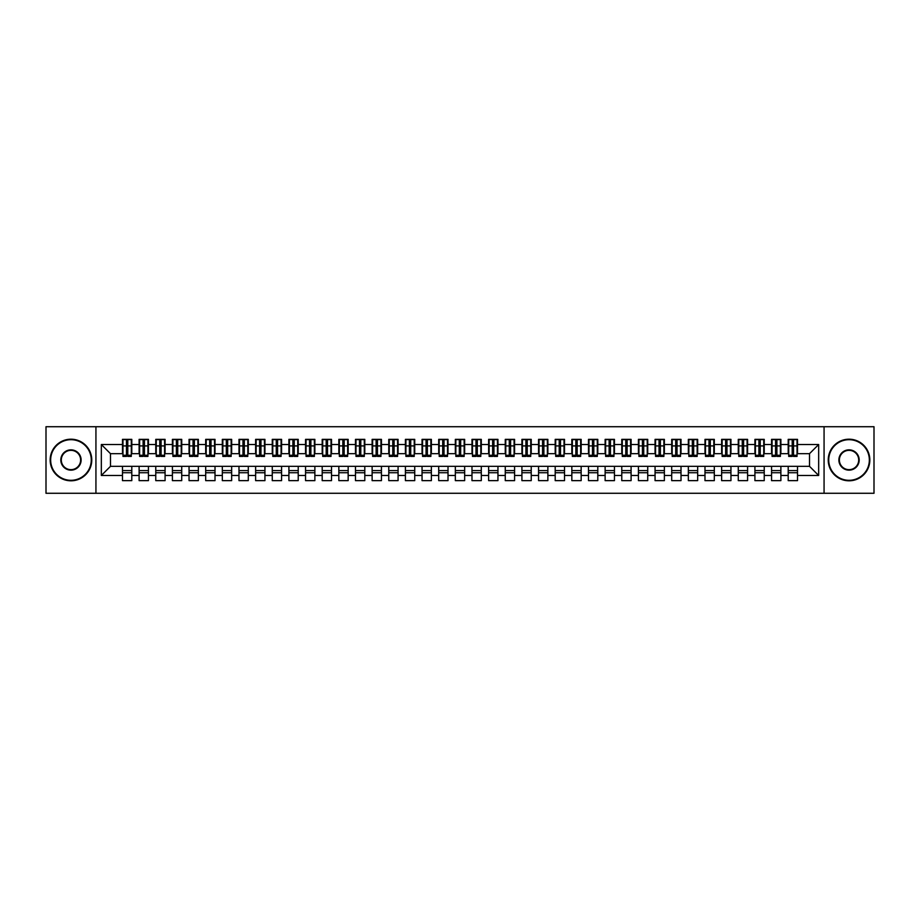 <?xml version="1.0" encoding="UTF-8"?>
<svg xmlns="http://www.w3.org/2000/svg" width="920" height="920" viewBox="0 0 920 920"><rect width="100%" height="100%" fill="white"/><g stroke="black" fill="none" stroke-linecap="round" stroke-linejoin="round"><path stroke-width="1.38" d="M824.067 493.281L874 493.281L874 426.719L824.067 426.719L824.067 493.281L95.933 493.281L95.933 426.719L46 426.719L46 493.281L95.933 493.281M792.2 449.431L793.534 449.431L792.2 449.431M797.525 470.568L788.198 470.568M788.198 472.73L797.525 472.73M775.56 449.431L776.882 449.431L775.56 449.431M780.884 470.568L771.558 470.568M771.558 472.73L780.884 472.73M758.908 449.431L760.242 449.431L758.908 449.431M764.232 470.568L754.918 470.568M754.918 472.73L764.232 472.73M742.268 449.431L743.601 449.431L742.268 449.431M747.592 470.568L738.277 470.568M738.277 472.73L747.592 472.73M725.627 449.431L726.961 449.431L725.627 449.431M730.952 470.568L721.636 470.568M721.636 472.73L730.952 472.73M708.986 449.431L710.309 449.431L708.986 449.431M714.311 470.568L704.984 470.568M704.984 472.73L714.311 472.73M692.334 449.431L693.668 449.431L692.334 449.431M697.67 470.568L688.344 470.568M688.344 472.73L697.67 472.73M675.694 449.431L677.028 449.431L675.694 449.431M681.019 470.568L671.703 470.568M671.703 472.73L681.019 472.73M659.053 449.431L660.387 449.431L659.053 449.431M664.378 470.568L655.063 470.568M655.063 472.73L664.378 472.73M642.413 449.431L643.735 449.431L642.413 449.431M647.737 470.568L638.411 470.568M638.411 472.73L647.737 472.73M625.761 449.431L627.095 449.431L625.761 449.431M631.097 470.568L621.77 470.568M621.77 472.73L631.097 472.73M609.12 449.431L610.455 449.431L609.12 449.431M614.445 470.568L605.13 470.568M605.13 472.73L614.445 472.73M592.48 449.431L593.814 449.431L592.48 449.431M597.804 470.568L588.49 470.568M588.49 472.73L597.804 472.73M575.839 449.431L577.173 449.431L575.839 449.431M581.164 470.568L571.837 470.568M571.837 472.73L581.164 472.73M559.199 449.431L560.521 449.431L559.199 449.431M564.523 470.568L555.197 470.568M555.197 472.73L564.523 472.73M542.547 449.431L543.881 449.431L542.547 449.431M547.871 470.568L538.556 470.568M538.556 472.73L547.871 472.73M525.906 449.431L527.24 449.431L525.906 449.431M531.231 470.568L521.916 470.568M521.916 472.73L531.231 472.73M509.266 449.431L510.6 449.431L509.266 449.431M514.591 470.568L505.264 470.568M505.264 472.73L514.591 472.73M492.625 449.431L493.948 449.431L492.625 449.431M497.95 470.568L488.623 470.568M488.623 472.73L497.95 472.73M475.973 449.431L477.308 449.431L475.973 449.431M481.298 470.568L471.983 470.568M471.983 472.73L481.298 472.73M459.333 449.431L460.667 449.431L459.333 449.431M464.657 470.568L455.342 470.568M455.342 472.73L464.657 472.73M442.692 449.431L444.026 449.431L442.692 449.431M448.017 470.568L438.702 470.568M438.702 472.73L448.017 472.73M426.052 449.431L427.374 449.431L426.052 449.431M431.376 470.568L422.05 470.568M422.05 472.73L431.376 472.73M409.4 449.431L410.734 449.431L409.4 449.431M414.736 470.568L405.409 470.568M405.409 472.73L414.736 472.73M392.759 449.431L394.093 449.431L392.759 449.431M398.084 470.568L388.769 470.568M388.769 472.73L398.084 472.73M376.119 449.431L377.453 449.431L376.119 449.431M381.443 470.568L372.128 470.568M372.128 472.73L381.443 472.73M359.478 449.431L360.801 449.431L359.478 449.431M364.803 470.568L355.476 470.568M355.476 472.73L364.803 472.73M342.827 449.431L344.16 449.431L342.827 449.431M348.162 470.568L338.836 470.568M338.836 472.73L348.162 472.73M326.186 449.431L327.52 449.431L326.186 449.431M331.51 470.568L322.195 470.568M322.195 472.73L331.51 472.73M309.546 449.431L310.879 449.431L309.546 449.431M314.87 470.568L305.555 470.568M305.555 472.73L314.87 472.73M292.905 449.431L294.239 449.431L292.905 449.431M298.229 470.568L288.903 470.568M288.903 472.73L298.229 472.73M276.264 449.431L277.587 449.431L276.264 449.431M281.589 470.568L272.262 470.568M272.262 472.73L281.589 472.73M259.612 449.431L260.946 449.431L259.612 449.431M264.937 470.568L255.622 470.568M255.622 472.73L264.937 472.73M242.972 449.431L244.306 449.431L242.972 449.431M248.296 470.568L238.981 470.568M238.981 472.73L248.296 472.73M226.331 449.431L227.665 449.431L226.331 449.431M231.656 470.568L222.329 470.568M222.329 472.73L231.656 472.73M209.691 449.431L211.013 449.431L209.691 449.431M215.015 470.568L205.689 470.568M205.689 472.73L215.015 472.73M193.039 449.431L194.373 449.431L193.039 449.431M198.363 470.568L189.048 470.568M189.048 472.73L198.363 472.73M176.398 449.431L177.732 449.431L176.398 449.431M181.723 470.568L172.408 470.568M172.408 472.73L181.723 472.73M159.758 449.431L161.092 449.431L159.758 449.431M165.083 470.568L155.767 470.568M155.767 472.73L165.083 472.73M143.117 449.431L144.44 449.431L143.117 449.431M148.442 470.568L139.115 470.568M139.115 472.73L148.442 472.73M824.067 426.719L95.933 426.719M122.969 453.675L110.492 453.675L101.338 444.521L101.338 475.479L122.475 475.479L122.475 480.642L131.801 480.642L131.801 475.479L139.115 475.479L139.115 480.642L148.442 480.642L148.442 475.479L155.767 475.479L155.767 480.642L165.083 480.642L165.083 475.479L172.408 475.479L172.408 480.642L181.723 480.642L181.723 475.479L189.048 475.479L189.048 480.642L198.363 480.642L198.363 475.479L205.689 475.479L205.689 480.642L215.015 480.642L215.015 475.479L222.329 475.479L222.329 480.642L231.656 480.642L231.656 475.479L238.981 475.479L238.981 480.642L248.296 480.642L248.296 475.479L255.622 475.479L255.622 480.642L264.937 480.642L264.937 475.479L272.262 475.479L272.262 480.642L281.589 480.642L281.589 475.479L288.903 475.479L288.903 480.642L298.229 480.642L298.229 475.479L305.555 475.479L305.555 480.642L314.87 480.642L314.87 475.479L322.195 475.479L322.195 480.642L331.51 480.642L331.51 475.479L338.836 475.479L338.836 480.642L348.162 480.642L348.162 475.479L355.476 475.479L355.476 480.642L364.803 480.642L364.803 475.479L372.128 475.479L372.128 480.642L381.443 480.642L381.443 475.479L388.769 475.479L388.769 480.642L398.084 480.642L398.084 475.479L405.409 475.479L405.409 480.642L414.736 480.642L414.736 475.479L422.05 475.479L422.05 480.642L431.376 480.642L431.376 475.479L438.702 475.479L438.702 480.642L448.017 480.642L448.017 475.479L455.342 475.479L455.342 480.642L464.657 480.642L464.657 475.479L471.983 475.479L471.983 480.642L481.298 480.642L481.298 475.479L488.623 475.479L488.623 480.642L497.95 480.642L497.95 475.479L505.264 475.479L505.264 480.642L514.591 480.642L514.591 475.479L521.916 475.479L521.916 480.642L531.231 480.642L531.231 475.479L538.556 475.479L538.556 480.642L547.871 480.642L547.871 475.479L555.197 475.479L555.197 480.642L564.523 480.642L564.523 475.479L571.837 475.479L571.837 480.642L581.164 480.642L581.164 475.479L588.49 475.479L588.49 480.642L597.804 480.642L597.804 475.479L605.13 475.479L605.13 480.642L614.445 480.642L614.445 475.479L621.77 475.479L621.77 480.642L631.097 480.642L631.097 475.479L638.411 475.479L638.411 480.642L647.737 480.642L647.737 475.479L655.063 475.479L655.063 480.642L664.378 480.642L664.378 475.479L671.703 475.479L671.703 480.642L681.019 480.642L681.019 475.479L688.344 475.479L688.344 480.642L697.67 480.642L697.67 475.479L704.984 475.479L704.984 480.642L714.311 480.642L714.311 475.479L721.636 475.479L721.636 480.642L730.952 480.642L730.952 475.479L738.277 475.479L738.277 480.642L747.592 480.642L747.592 475.479L754.918 475.479L754.918 480.642L764.232 480.642L764.232 475.479L771.558 475.479L771.558 480.642L780.884 480.642L780.884 475.479L788.198 475.479L788.198 480.642L797.525 480.642L797.525 466.325L809.508 466.325L809.508 453.675L797.03 453.675M101.338 444.521L122.475 444.521L122.475 453.675M809.508 453.675L818.662 444.521L797.525 444.521L797.525 439.357L788.198 439.357L788.198 444.521L780.884 444.521L780.884 439.357L771.558 439.357L771.558 444.521L764.232 444.521L764.232 439.357L754.918 439.357L754.918 444.521L747.592 444.521L747.592 439.357L738.277 439.357L738.277 444.521L730.952 444.521L730.952 439.357L721.636 439.357L721.636 444.521L714.311 444.521L714.311 439.357L704.984 439.357L704.984 444.521L697.67 444.521L697.67 439.357L688.344 439.357L688.344 444.521L681.019 444.521L681.019 439.357L671.703 439.357L671.703 444.521L664.378 444.521L664.378 439.357L655.063 439.357L655.063 444.521L647.737 444.521L647.737 439.357L638.411 439.357L638.411 444.521L631.097 444.521L631.097 439.357L621.77 439.357L621.77 444.521L614.445 444.521L614.445 439.357L605.13 439.357L605.13 444.521L597.804 444.521L597.804 439.357L588.49 439.357L588.49 444.521L581.164 444.521L581.164 439.357L571.837 439.357L571.837 444.521L564.523 444.521L564.523 439.357L555.197 439.357L555.197 444.521L547.871 444.521L547.871 439.357L538.556 439.357L538.556 444.521L531.231 444.521L531.231 439.357L521.916 439.357L521.916 444.521L514.591 444.521L514.591 439.357L505.264 439.357L505.264 444.521L497.95 444.521L497.95 439.357L488.623 439.357L488.623 444.521L481.298 444.521L481.298 439.357L471.983 439.357L471.983 444.521L464.657 444.521L464.657 439.357L455.342 439.357L455.342 444.521L448.017 444.521L448.017 439.357L438.702 439.357L438.702 444.521L431.376 444.521L431.376 439.357L422.05 439.357L422.05 444.521L414.736 444.521L414.736 439.357L405.409 439.357L405.409 444.521L398.084 444.521L398.084 439.357L388.769 439.357L388.769 444.521L381.443 444.521L381.443 439.357L372.128 439.357L372.128 444.521L364.803 444.521L364.803 439.357L355.476 439.357L355.476 444.521L348.162 444.521L348.162 439.357L338.836 439.357L338.836 444.521L331.51 444.521L331.51 439.357L322.195 439.357L322.195 444.521L314.87 444.521L314.87 439.357L305.555 439.357L305.555 444.521L298.229 444.521L298.229 439.357L288.903 439.357L288.903 444.521L281.589 444.521L281.589 439.357L272.262 439.357L272.262 444.521L264.937 444.521L264.937 439.357L255.622 439.357L255.622 444.521L248.296 444.521L248.296 439.357L238.981 439.357L238.981 444.521L231.656 444.521L231.656 439.357L222.329 439.357L222.329 444.521L215.015 444.521L215.015 439.357L205.689 439.357L205.689 444.521L198.363 444.521L198.363 439.357L189.048 439.357L189.048 444.521L181.723 444.521L181.723 439.357L172.408 439.357L172.408 444.521L165.083 444.521L165.083 439.357L155.767 439.357L155.767 444.521L148.442 444.521L148.442 439.357L139.115 439.357L139.115 444.521L131.801 444.521L131.801 439.357L122.475 439.357L122.475 444.521M818.662 444.521L818.662 475.479L797.525 475.479M780.884 475.479L780.884 466.325L797.525 466.325M788.198 475.479L788.198 466.325M797.525 444.521L797.525 453.675M764.232 475.479L764.232 466.325L780.884 466.325M771.558 475.479L771.558 466.325M788.198 444.521L788.198 453.675L780.379 453.675M780.884 444.521L780.884 453.675M747.592 475.479L747.592 466.325L764.232 466.325M754.918 475.479L754.918 466.325M771.558 444.521L771.558 453.675L763.738 453.675M764.232 444.521L764.232 453.675M730.952 475.479L730.952 466.325L747.592 466.325M738.277 475.479L738.277 466.325M754.918 444.521L754.918 453.675L747.097 453.675M747.592 444.521L747.592 453.675M714.311 475.479L714.311 466.325L730.952 466.325M721.636 475.479L721.636 466.325M738.277 444.521L738.277 453.675L730.457 453.675M730.952 444.521L730.952 453.675M697.67 475.479L697.67 466.325L714.311 466.325M704.984 475.479L704.984 466.325M721.636 444.521L721.636 453.675L713.805 453.675M714.311 444.521L714.311 453.675M681.019 475.479L681.019 466.325L697.67 466.325M688.344 475.479L688.344 466.325M704.984 444.521L704.984 453.675L697.164 453.675M697.67 444.521L697.67 453.675M664.378 475.479L664.378 466.325L681.019 466.325M671.703 475.479L671.703 466.325M688.344 444.521L688.344 453.675L680.524 453.675M681.019 444.521L681.019 453.675M647.737 475.479L647.737 466.325L664.378 466.325M655.063 475.479L655.063 466.325M671.703 444.521L671.703 453.675L663.883 453.675M664.378 444.521L664.378 453.675M631.097 475.479L631.097 466.325L647.737 466.325M638.411 475.479L638.411 466.325M655.063 444.521L655.063 453.675L647.231 453.675M647.737 444.521L647.737 453.675M614.445 475.479L614.445 466.325L631.097 466.325M621.77 475.479L621.77 466.325M638.411 444.521L638.411 453.675L630.591 453.675M631.097 444.521L631.097 453.675M597.804 475.479L597.804 466.325L614.445 466.325M605.13 475.479L605.13 466.325M621.77 444.521L621.77 453.675L613.95 453.675M614.445 444.521L614.445 453.675M581.164 475.479L581.164 466.325L597.804 466.325M588.49 475.479L588.49 466.325M605.13 444.521L605.13 453.675L597.31 453.675M597.804 444.521L597.804 453.675M564.523 475.479L564.523 466.325L581.164 466.325M571.837 475.479L571.837 466.325M588.49 444.521L588.49 453.675L580.658 453.675M581.164 444.521L581.164 453.675M547.871 475.479L547.871 466.325L564.523 466.325M555.197 475.479L555.197 466.325M571.837 444.521L571.837 453.675L564.017 453.675M564.523 444.521L564.523 453.675M531.231 475.479L531.231 466.325L547.871 466.325M538.556 475.479L538.556 466.325M555.197 444.521L555.197 453.675L547.377 453.675M547.871 444.521L547.871 453.675M514.591 475.479L514.591 466.325L531.231 466.325M521.916 475.479L521.916 466.325M538.556 444.521L538.556 453.675L530.736 453.675M531.231 444.521L531.231 453.675M497.95 475.479L497.95 466.325L514.591 466.325M505.264 475.479L505.264 466.325M521.916 444.521L521.916 453.675L514.096 453.675M514.591 444.521L514.591 453.675M481.298 475.479L481.298 466.325L497.95 466.325M488.623 475.479L488.623 466.325M505.264 444.521L505.264 453.675L497.444 453.675M497.95 444.521L497.95 453.675M464.657 475.479L464.657 466.325L481.298 466.325M471.983 475.479L471.983 466.325M488.623 444.521L488.623 453.675L480.803 453.675M481.298 444.521L481.298 453.675M448.017 475.479L448.017 466.325L464.657 466.325M455.342 475.479L455.342 466.325M471.983 444.521L471.983 453.675L464.163 453.675M464.657 444.521L464.657 453.675M431.376 475.479L431.376 466.325L448.017 466.325M438.702 475.479L438.702 466.325M455.342 444.521L455.342 453.675L447.522 453.675M448.017 444.521L448.017 453.675M414.736 475.479L414.736 466.325L431.376 466.325M422.05 475.479L422.05 466.325M438.702 444.521L438.702 453.675L430.87 453.675M431.376 444.521L431.376 453.675M398.084 475.479L398.084 466.325L414.736 466.325M405.409 475.479L405.409 466.325M422.05 444.521L422.05 453.675L414.23 453.675M414.736 444.521L414.736 453.675M381.443 475.479L381.443 466.325L398.084 466.325M388.769 475.479L388.769 466.325M405.409 444.521L405.409 453.675L397.589 453.675M398.084 444.521L398.084 453.675M364.803 475.479L364.803 466.325L381.443 466.325M372.128 475.479L372.128 466.325M388.769 444.521L388.769 453.675L380.949 453.675M381.443 444.521L381.443 453.675M348.162 475.479L348.162 466.325L364.803 466.325M355.476 475.479L355.476 466.325M372.128 444.521L372.128 453.675L364.297 453.675M364.803 444.521L364.803 453.675M331.51 475.479L331.51 466.325L348.162 466.325M338.836 475.479L338.836 466.325M355.476 444.521L355.476 453.675L347.656 453.675M348.162 444.521L348.162 453.675M314.87 475.479L314.87 466.325L331.51 466.325M322.195 475.479L322.195 466.325M338.836 444.521L338.836 453.675L331.016 453.675M331.51 444.521L331.51 453.675M298.229 475.479L298.229 466.325L314.87 466.325M305.555 475.479L305.555 466.325M322.195 444.521L322.195 453.675L314.375 453.675M314.87 444.521L314.87 453.675M281.589 475.479L281.589 466.325L298.229 466.325M288.903 475.479L288.903 466.325M305.555 444.521L305.555 453.675L297.723 453.675M298.229 444.521L298.229 453.675M264.937 475.479L264.937 466.325L281.589 466.325M272.262 475.479L272.262 466.325M288.903 444.521L288.903 453.675L281.083 453.675M281.589 444.521L281.589 453.675M248.296 475.479L248.296 466.325L264.937 466.325M255.622 475.479L255.622 466.325M272.262 444.521L272.262 453.675L264.442 453.675M264.937 444.521L264.937 453.675M231.656 475.479L231.656 466.325L248.296 466.325M238.981 475.479L238.981 466.325M255.622 444.521L255.622 453.675L247.802 453.675M248.296 444.521L248.296 453.675M215.015 475.479L215.015 466.325L231.656 466.325M222.329 475.479L222.329 466.325M238.981 444.521L238.981 453.675L231.161 453.675M231.656 444.521L231.656 453.675M198.363 475.479L198.363 466.325L215.015 466.325M205.689 475.479L205.689 466.325M222.329 444.521L222.329 453.675L214.509 453.675M215.015 444.521L215.015 453.675M181.723 475.479L181.723 466.325L198.363 466.325M189.048 475.479L189.048 466.325M205.689 444.521L205.689 453.675L197.869 453.675M198.363 444.521L198.363 453.675M165.083 475.479L165.083 466.325L181.723 466.325M172.408 475.479L172.408 466.325M189.048 444.521L189.048 453.675L181.228 453.675M181.723 444.521L181.723 453.675M148.442 475.479L148.442 466.325L165.083 466.325M155.767 475.479L155.767 466.325M172.408 444.521L172.408 453.675L164.588 453.675M165.083 444.521L165.083 453.675M131.801 475.479L131.801 466.325L148.442 466.325M139.115 475.479L139.115 466.325M155.767 444.521L155.767 453.675L147.936 453.675M148.442 444.521L148.442 453.675M126.465 449.431L127.799 449.431L126.465 449.431M131.801 470.568L122.475 470.568M122.475 472.73L131.801 472.73M101.338 475.479L110.492 466.325L131.801 466.325M122.475 475.479L122.475 466.325M139.115 444.521L139.115 453.675L131.296 453.675M131.801 444.521L131.801 453.675M110.492 453.675L110.492 466.325M818.662 475.479L809.508 466.325M122.969 439.53L131.296 439.53L122.969 439.53L122.969 456.423L126.465 456.423L126.465 439.587L131.296 439.61L131.296 456.423L127.799 456.423L127.799 439.61M126.465 441.761L127.799 441.761M126.465 455.02L127.799 455.02M127.799 452.939L126.465 452.939M126.465 452.111L127.799 452.111M139.621 439.53L147.936 439.53L139.621 439.53L139.621 456.423L143.117 456.423L143.117 439.587L147.936 439.61L147.936 456.423L144.44 456.423L144.44 439.61M143.117 441.761L144.44 441.761M143.117 455.02L144.44 455.02M144.44 452.939L143.117 452.939M143.117 452.111L144.44 452.111M156.262 439.53L164.588 439.53L156.262 439.53L156.262 456.423L159.758 456.423L159.758 439.587L164.588 439.61L164.588 456.423L161.092 456.423L161.092 439.61M159.758 441.761L161.092 441.761M159.758 455.02L161.092 455.02M161.092 452.939L159.758 452.939M159.758 452.111L161.092 452.111M172.902 439.53L181.228 439.53L172.902 439.53L172.902 456.423L176.398 456.423L176.398 439.587L181.228 439.61L181.228 456.423L177.732 456.423L177.732 439.61M176.398 441.761L177.732 441.761M176.398 455.02L177.732 455.02M177.732 452.939L176.398 452.939M176.398 452.111L177.732 452.111M189.543 439.53L197.869 439.53L189.543 439.53L189.543 456.423L193.039 456.423L193.039 439.587L197.869 439.61L197.869 456.423L194.373 456.423L194.373 439.61M193.039 441.761L194.373 441.761M193.039 455.02L194.373 455.02M194.373 452.939L193.039 452.939M193.039 452.111L194.373 452.111M70.966 439.691A20.309 20.309 0 0 0 50.657 460A20.309 20.309 0 0 0 70.966 480.309A20.309 20.309 0 0 0 91.264 460A20.309 20.309 0 0 0 70.966 439.691M70.966 480.803A20.803 20.803 0 0 1 50.163 460A20.803 20.803 0 0 1 70.966 439.197A20.803 20.803 0 0 1 91.77 460A20.803 20.803 0 0 1 70.966 480.803M70.966 449.845A10.154 10.154 0 0 1 81.121 460A10.154 10.154 0 0 1 70.966 470.154A10.154 10.154 0 0 1 60.812 460A10.154 10.154 0 0 1 70.966 449.845M70.966 469.648A9.649 9.649 0 0 0 80.615 460A9.649 9.649 0 0 0 70.966 450.351A9.649 9.649 0 0 0 61.306 460A9.649 9.649 0 0 0 70.966 469.648M849.033 439.691A20.309 20.309 0 0 0 828.736 460A20.309 20.309 0 0 0 849.033 480.309A20.309 20.309 0 0 0 869.342 460A20.309 20.309 0 0 0 849.033 439.691M849.033 480.803A20.803 20.803 0 0 1 828.23 460A20.803 20.803 0 0 1 849.033 439.197A20.803 20.803 0 0 1 869.837 460A20.803 20.803 0 0 1 849.033 480.803M849.033 449.845A10.154 10.154 0 0 1 859.188 460A10.154 10.154 0 0 1 849.033 470.154A10.154 10.154 0 0 1 838.879 460A10.154 10.154 0 0 1 849.033 449.845M849.033 469.648A9.649 9.649 0 0 0 858.693 460A9.649 9.649 0 0 0 849.033 450.351A9.649 9.649 0 0 0 839.385 460A9.649 9.649 0 0 0 849.033 469.648M206.195 439.53L214.509 439.53L206.195 439.53L206.195 456.423L209.691 456.423L209.691 439.587L214.509 439.61L214.509 456.423L211.013 456.423L211.013 439.61M209.691 441.761L211.013 441.761M209.691 455.02L211.013 455.02M211.013 452.939L209.691 452.939M209.691 452.111L211.013 452.111M222.835 439.53L231.161 439.53L222.835 439.53L222.835 456.423L226.331 456.423L226.331 439.587L231.161 439.61L231.161 456.423L227.665 456.423L227.665 439.61M226.331 441.761L227.665 441.761M226.331 455.02L227.665 455.02M227.665 452.939L226.331 452.939M226.331 452.111L227.665 452.111M239.476 439.53L247.802 439.53L239.476 439.53L239.476 456.423L242.972 456.423L242.972 439.587L247.802 439.61L247.802 456.423L244.306 456.423L244.306 439.61M242.972 441.761L244.306 441.761M242.972 455.02L244.306 455.02M244.306 452.939L242.972 452.939M242.972 452.111L244.306 452.111M256.116 439.53L264.442 439.53L256.116 439.53L256.116 456.423L259.612 456.423L259.612 439.587L264.442 439.61L264.442 456.423L260.946 456.423L260.946 439.61M259.612 441.761L260.946 441.761M259.612 455.02L260.946 455.02M260.946 452.939L259.612 452.939M259.612 452.111L260.946 452.111M272.768 439.53L281.083 439.53L272.768 439.53L272.768 456.423L276.264 456.423L276.264 439.587L281.083 439.61L281.083 456.423L277.587 456.423L277.587 439.61M276.264 441.761L277.587 441.761M276.264 455.02L277.587 455.02M277.587 452.939L276.264 452.939M276.264 452.111L277.587 452.111M289.409 439.53L297.723 439.53L289.409 439.53L289.409 456.423L292.905 456.423L292.905 439.587L297.723 439.61L297.723 456.423L294.239 456.423L294.239 439.61M292.905 441.761L294.239 441.761M292.905 455.02L294.239 455.02M294.239 452.939L292.905 452.939M292.905 452.111L294.239 452.111M306.049 439.53L314.375 439.53L306.049 439.53L306.049 456.423L309.546 456.423L309.546 439.587L314.375 439.61L314.375 456.423L310.879 456.423L310.879 439.61M309.546 441.761L310.879 441.761M309.546 455.02L310.879 455.02M310.879 452.939L309.546 452.939M309.546 452.111L310.879 452.111M322.69 439.53L331.016 439.53L322.69 439.53L322.69 456.423L326.186 456.423L326.186 439.587L331.016 439.61L331.016 456.423L327.52 456.423L327.52 439.61M326.186 441.761L327.52 441.761M326.186 455.02L327.52 455.02M327.52 452.939L326.186 452.939M326.186 452.111L327.52 452.111M339.342 439.53L347.656 439.53L339.342 439.53L339.342 456.423L342.827 456.423L342.827 439.587L347.656 439.61L347.656 456.423L344.16 456.423L344.16 439.61M342.827 441.761L344.16 441.761M342.827 455.02L344.16 455.02M344.16 452.939L342.827 452.939M342.827 452.111L344.16 452.111M355.982 439.53L364.297 439.53L355.982 439.53L355.982 456.423L359.478 456.423L359.478 439.587L364.297 439.61L364.297 456.423L360.801 456.423L360.801 439.61M359.478 441.761L360.801 441.761M359.478 455.02L360.801 455.02M360.801 452.939L359.478 452.939M359.478 452.111L360.801 452.111M372.623 439.53L380.949 439.53L372.623 439.53L372.623 456.423L376.119 456.423L376.119 439.587L380.949 439.61L380.949 456.423L377.453 456.423L377.453 439.61M376.119 441.761L377.453 441.761M376.119 455.02L377.453 455.02M377.453 452.939L376.119 452.939M376.119 452.111L377.453 452.111M389.263 439.53L397.589 439.53L389.263 439.53L389.263 456.423L392.759 456.423L392.759 439.587L397.589 439.61L397.589 456.423L394.093 456.423L394.093 439.61M392.759 441.761L394.093 441.761M392.759 455.02L394.093 455.02M394.093 452.939L392.759 452.939M392.759 452.111L394.093 452.111M405.904 439.53L414.23 439.53L405.904 439.53L405.904 456.423L409.4 456.423L409.4 439.587L414.23 439.61L414.23 456.423L410.734 456.423L410.734 439.61M409.4 441.761L410.734 441.761M409.4 455.02L410.734 455.02M410.734 452.939L409.4 452.939M409.4 452.111L410.734 452.111M422.556 439.53L430.87 439.53L422.556 439.53L422.556 456.423L426.052 456.423L426.052 439.587L430.87 439.61L430.87 456.423L427.374 456.423L427.374 439.61M426.052 441.761L427.374 441.761M426.052 455.02L427.374 455.02M427.374 452.939L426.052 452.939M426.052 452.111L427.374 452.111M439.197 439.53L447.522 439.53L439.197 439.53L439.197 456.423L442.692 456.423L442.692 439.587L447.522 439.61L447.522 456.423L444.026 456.423L444.026 439.61M442.692 441.761L444.026 441.761M442.692 455.02L444.026 455.02M444.026 452.939L442.692 452.939M442.692 452.111L444.026 452.111M455.837 439.53L464.163 439.53L455.837 439.53L455.837 456.423L459.333 456.423L459.333 439.587L464.163 439.61L464.163 456.423L460.667 456.423L460.667 439.61M459.333 441.761L460.667 441.761M459.333 455.02L460.667 455.02M460.667 452.939L459.333 452.939M459.333 452.111L460.667 452.111M472.477 439.53L480.803 439.53L472.477 439.53L472.477 456.423L475.973 456.423L475.973 439.587L480.803 439.61L480.803 456.423L477.308 456.423L477.308 439.61M475.973 441.761L477.308 441.761M475.973 455.02L477.308 455.02M477.308 452.939L475.973 452.939M475.973 452.111L477.308 452.111M489.129 439.53L497.444 439.53L489.129 439.53L489.129 456.423L492.625 456.423L492.625 439.587L497.444 439.61L497.444 456.423L493.948 456.423L493.948 439.61M492.625 441.761L493.948 441.761M492.625 455.02L493.948 455.02M493.948 452.939L492.625 452.939M492.625 452.111L493.948 452.111M505.77 439.53L514.096 439.53L505.77 439.53L505.77 456.423L509.266 456.423L509.266 439.587L514.096 439.61L514.096 456.423L510.6 456.423L510.6 439.61M509.266 441.761L510.6 441.761M509.266 455.02L510.6 455.02M510.6 452.939L509.266 452.939M509.266 452.111L510.6 452.111M522.41 439.53L530.736 439.53L522.41 439.53L522.41 456.423L525.906 456.423L525.906 439.587L530.736 439.61L530.736 456.423L527.24 456.423L527.24 439.61M525.906 441.761L527.24 441.761M525.906 455.02L527.24 455.02M527.24 452.939L525.906 452.939M525.906 452.111L527.24 452.111M539.051 439.53L547.377 439.53L539.051 439.53L539.051 456.423L542.547 456.423L542.547 439.587L547.377 439.61L547.377 456.423L543.881 456.423L543.881 439.61M542.547 441.761L543.881 441.761M542.547 455.02L543.881 455.02M543.881 452.939L542.547 452.939M542.547 452.111L543.881 452.111M555.703 439.53L564.017 439.53L555.703 439.53L555.703 456.423L559.199 456.423L559.199 439.587L564.017 439.61L564.017 456.423L560.521 456.423L560.521 439.61M559.199 441.761L560.521 441.761M559.199 455.02L560.521 455.02M560.521 452.939L559.199 452.939M559.199 452.111L560.521 452.111M572.343 439.53L580.658 439.53L572.343 439.53L572.343 456.423L575.839 456.423L575.839 439.587L580.658 439.61L580.658 456.423L577.173 456.423L577.173 439.61M575.839 441.761L577.173 441.761M575.839 455.02L577.173 455.02M577.173 452.939L575.839 452.939M575.839 452.111L577.173 452.111M588.984 439.53L597.31 439.53L588.984 439.53L588.984 456.423L592.48 456.423L592.48 439.587L597.31 439.61L597.31 456.423L593.814 456.423L593.814 439.61M592.48 441.761L593.814 441.761M592.48 455.02L593.814 455.02M593.814 452.939L592.48 452.939M592.48 452.111L593.814 452.111M605.624 439.53L613.95 439.53L605.624 439.53L605.624 456.423L609.12 456.423L609.12 439.587L613.95 439.61L613.95 456.423L610.455 456.423L610.455 439.61M609.12 441.761L610.455 441.761M609.12 455.02L610.455 455.02M610.455 452.939L609.12 452.939M609.12 452.111L610.455 452.111M622.276 439.53L630.591 439.53L622.276 439.53L622.276 456.423L625.761 456.423L625.761 439.587L630.591 439.61L630.591 456.423L627.095 456.423L627.095 439.61M625.761 441.761L627.095 441.761M625.761 455.02L627.095 455.02M627.095 452.939L625.761 452.939M625.761 452.111L627.095 452.111M638.917 439.53L647.231 439.53L638.917 439.53L638.917 456.423L642.413 456.423L642.413 439.587L647.231 439.61L647.231 456.423L643.735 456.423L643.735 439.61M642.413 441.761L643.735 441.761M642.413 455.02L643.735 455.02M643.735 452.939L642.413 452.939M642.413 452.111L643.735 452.111M655.557 439.53L663.883 439.53L655.557 439.53L655.557 456.423L659.053 456.423L659.053 439.587L663.883 439.61L663.883 456.423L660.387 456.423L660.387 439.61M659.053 441.761L660.387 441.761M659.053 455.02L660.387 455.02M660.387 452.939L659.053 452.939M659.053 452.111L660.387 452.111M672.198 439.53L680.524 439.53L672.198 439.53L672.198 456.423L675.694 456.423L675.694 439.587L680.524 439.61L680.524 456.423L677.028 456.423L677.028 439.61M675.694 441.761L677.028 441.761M675.694 455.02L677.028 455.02M677.028 452.939L675.694 452.939M675.694 452.111L677.028 452.111M688.838 439.53L697.164 439.53L688.838 439.53L688.838 456.423L692.334 456.423L692.334 439.587L697.164 439.61L697.164 456.423L693.668 456.423L693.668 439.61M692.334 441.761L693.668 441.761M692.334 455.02L693.668 455.02M693.668 452.939L692.334 452.939M692.334 452.111L693.668 452.111M705.49 439.53L713.805 439.53L705.49 439.53L705.49 456.423L708.986 456.423L708.986 439.587L713.805 439.61L713.805 456.423L710.309 456.423L710.309 439.61M708.986 441.761L710.309 441.761M708.986 455.02L710.309 455.02M710.309 452.939L708.986 452.939M708.986 452.111L710.309 452.111M722.131 439.53L730.457 439.53L722.131 439.53L722.131 456.423L725.627 456.423L725.627 439.587L730.457 439.61L730.457 456.423L726.961 456.423L726.961 439.61M725.627 441.761L726.961 441.761M725.627 455.02L726.961 455.02M726.961 452.939L725.627 452.939M725.627 452.111L726.961 452.111M738.771 439.53L747.097 439.53L738.771 439.53L738.771 456.423L742.268 456.423L742.268 439.587L747.097 439.61L747.097 456.423L743.601 456.423L743.601 439.61M742.268 441.761L743.601 441.761M742.268 455.02L743.601 455.02M743.601 452.939L742.268 452.939M742.268 452.111L743.601 452.111M755.412 439.53L763.738 439.53L755.412 439.53L755.412 456.423L758.908 456.423L758.908 439.587L763.738 439.61L763.738 456.423L760.242 456.423L760.242 439.61M758.908 441.761L760.242 441.761M758.908 455.02L760.242 455.02M760.242 452.939L758.908 452.939M758.908 452.111L760.242 452.111M772.064 439.53L780.379 439.53L772.064 439.53L772.064 456.423L775.56 456.423L775.56 439.587L780.379 439.61L780.379 456.423L776.882 456.423L776.882 439.61M775.56 441.761L776.882 441.761M775.56 455.02L776.882 455.02M776.882 452.939L775.56 452.939M775.56 452.111L776.882 452.111M788.704 439.53L797.03 439.53L788.704 439.53L788.704 456.423L792.2 456.423L792.2 439.587L797.03 439.61L797.03 456.423L793.534 456.423L793.534 439.61M792.2 441.761L793.534 441.761M792.2 455.02L793.534 455.02M793.534 452.939L792.2 452.939M792.2 452.111L793.534 452.111M122.969 439.61L126.465 439.61M127.799 455.273L131.296 455.273M127.799 445.912L131.296 445.912M122.969 455.273L126.465 455.273M122.969 445.912L126.465 445.912M126.465 448.166L127.799 448.166M126.465 442.198L127.799 442.198M139.621 439.61L143.117 439.61M144.44 455.273L147.936 455.273M144.44 445.912L147.936 445.912M139.621 455.273L143.117 455.273M139.621 445.912L143.117 445.912M143.117 448.166L144.44 448.166M143.117 442.198L144.44 442.198M156.262 439.61L159.758 439.61M161.092 455.273L164.588 455.273M161.092 445.912L164.588 445.912M156.262 455.273L159.758 455.273M156.262 445.912L159.758 445.912M159.758 448.166L161.092 448.166M159.758 442.198L161.092 442.198M172.902 439.61L176.398 439.61M177.732 455.273L181.228 455.273M177.732 445.912L181.228 445.912M172.902 455.273L176.398 455.273M172.902 445.912L176.398 445.912M176.398 448.166L177.732 448.166M176.398 442.198L177.732 442.198M189.543 439.61L193.039 439.61M194.373 455.273L197.869 455.273M194.373 445.912L197.869 445.912M189.543 455.273L193.039 455.273M189.543 445.912L193.039 445.912M193.039 448.166L194.373 448.166M193.039 442.198L194.373 442.198M206.195 439.61L209.691 439.61M211.013 455.273L214.509 455.273M211.013 445.912L214.509 445.912M206.195 455.273L209.691 455.273M206.195 445.912L209.691 445.912M209.691 448.166L211.013 448.166M209.691 442.198L211.013 442.198M222.835 439.61L226.331 439.61M227.665 455.273L231.161 455.273M227.665 445.912L231.161 445.912M222.835 455.273L226.331 455.273M222.835 445.912L226.331 445.912M226.331 448.166L227.665 448.166M226.331 442.198L227.665 442.198M239.476 439.61L242.972 439.61M244.306 455.273L247.802 455.273M244.306 445.912L247.802 445.912M239.476 455.273L242.972 455.273M239.476 445.912L242.972 445.912M242.972 448.166L244.306 448.166M242.972 442.198L244.306 442.198M256.116 439.61L259.612 439.61M260.946 455.273L264.442 455.273M260.946 445.912L264.442 445.912M256.116 455.273L259.612 455.273M256.116 445.912L259.612 445.912M259.612 448.166L260.946 448.166M259.612 442.198L260.946 442.198M272.768 439.61L276.264 439.61M277.587 455.273L281.083 455.273M277.587 445.912L281.083 445.912M272.768 455.273L276.264 455.273M272.768 445.912L276.264 445.912M276.264 448.166L277.587 448.166M276.264 442.198L277.587 442.198M289.409 439.61L292.905 439.61M294.239 455.273L297.723 455.273M294.239 445.912L297.723 445.912M289.409 455.273L292.905 455.273M289.409 445.912L292.905 445.912M292.905 448.166L294.239 448.166M292.905 442.198L294.239 442.198M306.049 439.61L309.546 439.61M310.879 455.273L314.375 455.273M310.879 445.912L314.375 445.912M306.049 455.273L309.546 455.273M306.049 445.912L309.546 445.912M309.546 448.166L310.879 448.166M309.546 442.198L310.879 442.198M322.69 439.61L326.186 439.61M327.52 455.273L331.016 455.273M327.52 445.912L331.016 445.912M322.69 455.273L326.186 455.273M322.69 445.912L326.186 445.912M326.186 448.166L327.52 448.166M326.186 442.198L327.52 442.198M339.342 439.61L342.827 439.61M344.16 455.273L347.656 455.273M344.16 445.912L347.656 445.912M339.342 455.273L342.827 455.273M339.342 445.912L342.827 445.912M342.827 448.166L344.16 448.166M342.827 442.198L344.16 442.198M355.982 439.61L359.478 439.61M360.801 455.273L364.297 455.273M360.801 445.912L364.297 445.912M355.982 455.273L359.478 455.273M355.982 445.912L359.478 445.912M359.478 448.166L360.801 448.166M359.478 442.198L360.801 442.198M372.623 439.61L376.119 439.61M377.453 455.273L380.949 455.273M377.453 445.912L380.949 445.912M372.623 455.273L376.119 455.273M372.623 445.912L376.119 445.912M376.119 448.166L377.453 448.166M376.119 442.198L377.453 442.198M389.263 439.61L392.759 439.61M394.093 455.273L397.589 455.273M394.093 445.912L397.589 445.912M389.263 455.273L392.759 455.273M389.263 445.912L392.759 445.912M392.759 448.166L394.093 448.166M392.759 442.198L394.093 442.198M405.904 439.61L409.4 439.61M410.734 455.273L414.23 455.273M410.734 445.912L414.23 445.912M405.904 455.273L409.4 455.273M405.904 445.912L409.4 445.912M409.4 448.166L410.734 448.166M409.4 442.198L410.734 442.198M422.556 439.61L426.052 439.61M427.374 455.273L430.87 455.273M427.374 445.912L430.87 445.912M422.556 455.273L426.052 455.273M422.556 445.912L426.052 445.912M426.052 448.166L427.374 448.166M426.052 442.198L427.374 442.198M439.197 439.61L442.692 439.61M444.026 455.273L447.522 455.273M444.026 445.912L447.522 445.912M439.197 455.273L442.692 455.273M439.197 445.912L442.692 445.912M442.692 448.166L444.026 448.166M442.692 442.198L444.026 442.198M455.837 439.61L459.333 439.61M460.667 455.273L464.163 455.273M460.667 445.912L464.163 445.912M455.837 455.273L459.333 455.273M455.837 445.912L459.333 445.912M459.333 448.166L460.667 448.166M459.333 442.198L460.667 442.198M472.477 439.61L475.973 439.61M477.308 455.273L480.803 455.273M477.308 445.912L480.803 445.912M472.477 455.273L475.973 455.273M472.477 445.912L475.973 445.912M475.973 448.166L477.308 448.166M475.973 442.198L477.308 442.198M489.129 439.61L492.625 439.61M493.948 455.273L497.444 455.273M493.948 445.912L497.444 445.912M489.129 455.273L492.625 455.273M489.129 445.912L492.625 445.912M492.625 448.166L493.948 448.166M492.625 442.198L493.948 442.198M505.77 439.61L509.266 439.61M510.6 455.273L514.096 455.273M510.6 445.912L514.096 445.912M505.77 455.273L509.266 455.273M505.77 445.912L509.266 445.912M509.266 448.166L510.6 448.166M509.266 442.198L510.6 442.198M522.41 439.61L525.906 439.61M527.24 455.273L530.736 455.273M527.24 445.912L530.736 445.912M522.41 455.273L525.906 455.273M522.41 445.912L525.906 445.912M525.906 448.166L527.24 448.166M525.906 442.198L527.24 442.198M539.051 439.61L542.547 439.61M543.881 455.273L547.377 455.273M543.881 445.912L547.377 445.912M539.051 455.273L542.547 455.273M539.051 445.912L542.547 445.912M542.547 448.166L543.881 448.166M542.547 442.198L543.881 442.198M555.703 439.61L559.199 439.61M560.521 455.273L564.017 455.273M560.521 445.912L564.017 445.912M555.703 455.273L559.199 455.273M555.703 445.912L559.199 445.912M559.199 448.166L560.521 448.166M559.199 442.198L560.521 442.198M572.343 439.61L575.839 439.61M577.173 455.273L580.658 455.273M577.173 445.912L580.658 445.912M572.343 455.273L575.839 455.273M572.343 445.912L575.839 445.912M575.839 448.166L577.173 448.166M575.839 442.198L577.173 442.198M588.984 439.61L592.48 439.61M593.814 455.273L597.31 455.273M593.814 445.912L597.31 445.912M588.984 455.273L592.48 455.273M588.984 445.912L592.48 445.912M592.48 448.166L593.814 448.166M592.48 442.198L593.814 442.198M605.624 439.61L609.12 439.61M610.455 455.273L613.95 455.273M610.455 445.912L613.95 445.912M605.624 455.273L609.12 455.273M605.624 445.912L609.12 445.912M609.12 448.166L610.455 448.166M609.12 442.198L610.455 442.198M622.276 439.61L625.761 439.61M627.095 455.273L630.591 455.273M627.095 445.912L630.591 445.912M622.276 455.273L625.761 455.273M622.276 445.912L625.761 445.912M625.761 448.166L627.095 448.166M625.761 442.198L627.095 442.198M638.917 439.61L642.413 439.61M643.735 455.273L647.231 455.273M643.735 445.912L647.231 445.912M638.917 455.273L642.413 455.273M638.917 445.912L642.413 445.912M642.413 448.166L643.735 448.166M642.413 442.198L643.735 442.198M655.557 439.61L659.053 439.61M660.387 455.273L663.883 455.273M660.387 445.912L663.883 445.912M655.557 455.273L659.053 455.273M655.557 445.912L659.053 445.912M659.053 448.166L660.387 448.166M659.053 442.198L660.387 442.198M672.198 439.61L675.694 439.61M677.028 455.273L680.524 455.273M677.028 445.912L680.524 445.912M672.198 455.273L675.694 455.273M672.198 445.912L675.694 445.912M675.694 448.166L677.028 448.166M675.694 442.198L677.028 442.198M688.838 439.61L692.334 439.61M693.668 455.273L697.164 455.273M693.668 445.912L697.164 445.912M688.838 455.273L692.334 455.273M688.838 445.912L692.334 445.912M692.334 448.166L693.668 448.166M692.334 442.198L693.668 442.198M705.49 439.61L708.986 439.61M710.309 455.273L713.805 455.273M710.309 445.912L713.805 445.912M705.49 455.273L708.986 455.273M705.49 445.912L708.986 445.912M708.986 448.166L710.309 448.166M708.986 442.198L710.309 442.198M722.131 439.61L725.627 439.61M726.961 455.273L730.457 455.273M726.961 445.912L730.457 445.912M722.131 455.273L725.627 455.273M722.131 445.912L725.627 445.912M725.627 448.166L726.961 448.166M725.627 442.198L726.961 442.198M738.771 439.61L742.268 439.61M743.601 455.273L747.097 455.273M743.601 445.912L747.097 445.912M738.771 455.273L742.268 455.273M738.771 445.912L742.268 445.912M742.268 448.166L743.601 448.166M742.268 442.198L743.601 442.198M755.412 439.61L758.908 439.61M760.242 455.273L763.738 455.273M760.242 445.912L763.738 445.912M755.412 455.273L758.908 455.273M755.412 445.912L758.908 445.912M758.908 448.166L760.242 448.166M758.908 442.198L760.242 442.198M772.064 439.61L775.56 439.61M776.882 455.273L780.379 455.273M776.882 445.912L780.379 445.912M772.064 455.273L775.56 455.273M772.064 445.912L775.56 445.912M775.56 448.166L776.882 448.166M775.56 442.198L776.882 442.198M788.704 439.61L792.2 439.61M793.534 455.273L797.03 455.273M793.534 445.912L797.03 445.912M788.704 455.273L792.2 455.273M788.704 445.912L792.2 445.912M792.2 448.166L793.534 448.166M792.2 442.198L793.534 442.198"/></g></svg>
